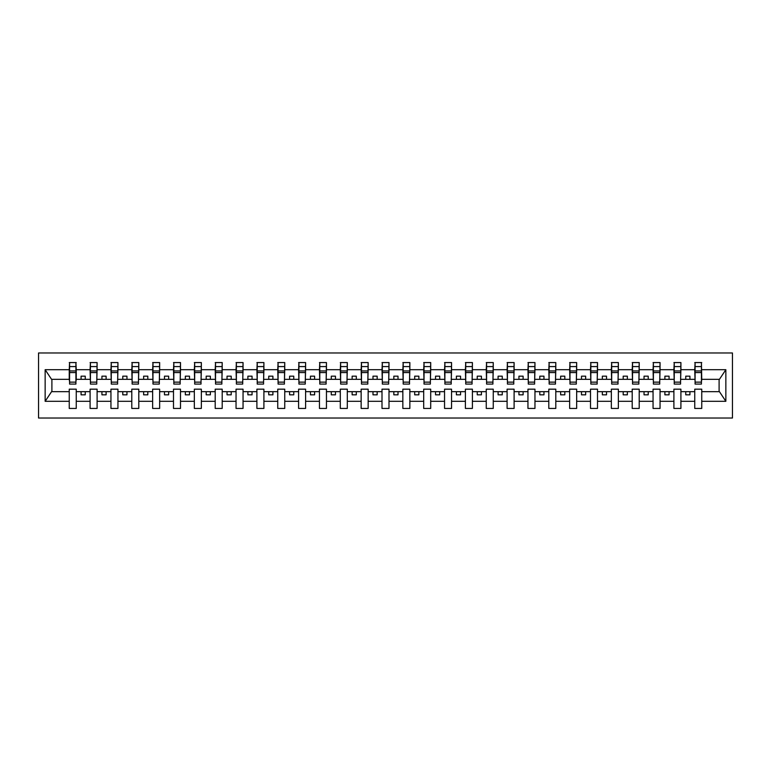 <?xml version="1.0" encoding="UTF-8"?>
<svg xmlns="http://www.w3.org/2000/svg" width="771" height="771" viewBox="0 0 771 771"><rect width="100%" height="100%" fill="white"/><g stroke="black" fill="none" stroke-linecap="round" stroke-linejoin="round"><path stroke-width="1.16" d="M38.55 418.027L732.45 418.027L732.45 352.973L38.55 352.973L38.55 418.027M701.427 381.828L701.755 379.332L719.439 379.332L725.848 369.695L725.848 401.305L701.755 401.305L701.755 389.172L694.748 389.172L694.748 391.668L680.909 391.668L680.909 389.172L673.902 389.172L673.902 391.668L660.053 391.668L660.053 389.172L653.056 389.172L653.056 391.668L639.207 391.668L639.207 389.172L632.201 389.172L632.201 391.668L618.361 391.668L618.361 389.172L611.355 389.172L611.355 391.668L597.506 391.668L597.506 389.172L590.499 389.172L590.499 391.668L576.66 391.668L576.66 389.172L569.653 389.172L569.653 391.668L555.804 391.668L555.804 389.172L548.798 389.172L548.798 391.668L534.958 391.668L534.958 389.172L527.952 389.172L527.952 391.668L514.103 391.668L514.103 389.172L507.096 389.172L507.096 391.668L493.257 391.668L493.257 389.172L486.25 389.172L486.25 391.668L472.401 391.668L472.401 389.172L465.395 389.172L465.395 391.668L451.555 391.668L451.555 389.172L444.549 389.172L444.549 391.668L430.7 391.668L430.7 389.172L423.693 389.172L423.693 391.668L409.854 391.668L409.854 389.172L402.848 389.172L402.848 391.668L388.998 391.668L388.998 389.172L382.002 389.172L382.002 391.668L368.152 391.668L368.152 389.172L361.146 389.172L361.146 391.668L347.307 391.668L347.307 389.172L340.3 389.172L340.3 391.668L326.451 391.668L326.451 389.172L319.445 389.172L319.445 391.668L305.605 391.668L305.605 389.172L298.599 389.172L298.599 391.668L284.75 391.668L284.75 389.172L277.743 389.172L277.743 391.668L263.904 391.668L263.904 389.172L256.897 389.172L256.897 391.668L243.048 391.668L243.048 389.172L236.042 389.172L236.042 391.668L222.202 391.668L222.202 389.172L215.196 389.172L215.196 391.668L201.347 391.668L201.347 389.172L194.34 389.172L194.34 391.668L180.501 391.668L180.501 389.172L173.494 389.172L173.494 391.668L159.645 391.668L159.645 389.172L152.639 389.172L152.639 391.668L138.799 391.668L138.799 389.172L131.793 389.172L131.793 391.668L117.944 391.668L117.944 389.172L110.947 389.172L110.947 391.668L97.098 391.668L97.098 389.172L90.091 389.172L90.091 391.668L76.252 391.668L76.252 389.172L69.245 389.172L69.245 391.668L51.561 391.668L45.152 401.305L45.152 369.695L51.561 379.332L69.245 379.332L69.245 369.695L45.152 369.695M701.755 401.305L701.755 408.437L694.748 408.437L694.748 391.668M694.748 401.305L680.909 401.305L680.909 408.437L673.902 408.437L673.902 391.668M680.909 401.305L680.909 391.668M673.902 401.305L660.053 401.305L660.053 408.437L653.056 408.437L653.056 391.668M660.053 401.305L660.053 391.668M653.056 401.305L639.207 401.305L639.207 408.437L632.201 408.437L632.201 391.668M639.207 401.305L639.207 391.668M632.201 401.305L618.361 401.305L618.361 408.437L611.355 408.437L611.355 391.668M618.361 401.305L618.361 391.668M611.355 401.305L597.506 401.305L597.506 408.437L590.499 408.437L590.499 391.668M597.506 401.305L597.506 391.668M590.499 401.305L576.66 401.305L576.66 408.437L569.653 408.437L569.653 391.668M576.66 401.305L576.66 391.668M569.653 401.305L555.804 401.305L555.804 408.437L548.798 408.437L548.798 391.668M555.804 401.305L555.804 391.668M548.798 401.305L534.958 401.305L534.958 408.437L527.952 408.437L527.952 391.668M534.958 401.305L534.958 391.668M527.952 401.305L514.103 401.305L514.103 408.437L507.096 408.437L507.096 391.668M514.103 401.305L514.103 391.668M507.096 401.305L493.257 401.305L493.257 408.437L486.25 408.437L486.25 391.668M493.257 401.305L493.257 391.668M486.25 401.305L472.401 401.305L472.401 408.437L465.395 408.437L465.395 391.668M472.401 401.305L472.401 391.668M465.395 401.305L451.555 401.305L451.555 408.437L444.549 408.437L444.549 391.668M451.555 401.305L451.555 391.668M444.549 401.305L430.7 401.305L430.7 408.437L423.693 408.437L423.693 391.668M430.7 401.305L430.7 391.668M423.693 401.305L409.854 401.305L409.854 408.437L402.848 408.437L402.848 391.668M409.854 401.305L409.854 391.668M402.848 401.305L388.998 401.305L388.998 408.437L382.002 408.437L382.002 391.668M388.998 401.305L388.998 391.668M382.002 401.305L368.152 401.305L368.152 408.437L361.146 408.437L361.146 391.668M368.152 401.305L368.152 391.668M361.146 401.305L347.307 401.305L347.307 408.437L340.3 408.437L340.3 391.668M347.307 401.305L347.307 391.668M340.3 401.305L326.451 401.305L326.451 408.437L319.445 408.437L319.445 391.668M326.451 401.305L326.451 391.668M319.445 401.305L305.605 401.305L305.605 408.437L298.599 408.437L298.599 391.668M305.605 401.305L305.605 391.668M298.599 401.305L284.75 401.305L284.75 408.437L277.743 408.437L277.743 391.668M284.75 401.305L284.75 391.668M277.743 401.305L263.904 401.305L263.904 408.437L256.897 408.437L256.897 391.668M263.904 401.305L263.904 391.668M256.897 401.305L243.048 401.305L243.048 408.437L236.042 408.437L236.042 391.668M243.048 401.305L243.048 391.668M236.042 401.305L222.202 401.305L222.202 408.437L215.196 408.437L215.196 391.668M222.202 401.305L222.202 391.668M215.196 401.305L201.347 401.305L201.347 408.437L194.34 408.437L194.34 391.668M201.347 401.305L201.347 391.668M194.34 401.305L180.501 401.305L180.501 408.437L173.494 408.437L173.494 391.668M180.501 401.305L180.501 391.668M173.494 401.305L159.645 401.305L159.645 408.437L152.639 408.437L152.639 391.668M159.645 401.305L159.645 391.668M152.639 401.305L138.799 401.305L138.799 408.437L131.793 408.437L131.793 391.668M138.799 401.305L138.799 391.668M131.793 401.305L117.944 401.305L117.944 408.437L110.947 408.437L110.947 391.668M117.944 401.305L117.944 391.668M110.947 401.305L97.098 401.305L97.098 408.437L90.091 408.437L90.091 391.668M97.098 401.305L97.098 391.668M695.085 382.137L701.427 382.137L701.427 384.083L695.085 384.083L695.085 362.563L694.748 369.695L680.909 369.695L680.571 381.828M695.085 381.828L694.748 369.695M674.24 382.137L680.571 382.137L680.571 384.083L674.24 384.083L674.24 362.563L673.902 369.695L660.053 369.695L659.725 381.828M674.24 381.828L673.902 369.695M653.384 382.137L659.725 382.137L659.725 384.083L653.384 384.083L653.384 362.563L653.056 369.695L639.207 369.695L638.87 381.828M653.384 381.828L653.056 369.695M632.538 382.137L638.87 382.137L638.87 384.083L632.538 384.083L632.538 362.563L632.201 369.695L618.361 369.695L618.024 381.828M632.538 381.828L632.201 369.695M611.682 382.137L618.024 382.137L618.024 384.083L611.682 384.083L611.682 362.563L611.355 369.695L597.506 369.695L597.168 381.828M611.682 381.828L611.355 369.695M590.837 382.137L597.168 382.137L597.168 384.083L590.837 384.083L590.837 362.563L590.499 369.695L576.66 369.695L576.322 381.828M590.837 381.828L590.499 369.695M569.981 382.137L576.322 382.137L576.322 384.083L569.981 384.083L569.981 362.563L569.653 369.695L555.804 369.695L555.477 381.828M569.981 381.828L569.653 369.695M549.135 382.137L555.477 382.137L555.477 384.083L549.135 384.083L549.135 362.563L548.798 369.695L534.958 369.695L534.621 381.828M549.135 381.828L548.798 369.695M528.28 382.137L534.621 382.137L534.621 384.083L528.28 384.083L528.28 362.563L527.952 369.695L514.103 369.695L513.775 381.828M528.28 381.828L527.952 369.695M507.434 382.137L513.775 382.137L513.775 384.083L507.434 384.083L507.434 362.563L507.096 369.695L493.257 369.695L492.92 381.828M507.434 381.828L507.096 369.695M486.578 382.137L492.92 382.137L492.92 384.083L486.578 384.083L486.578 362.563L486.25 369.695L472.401 369.695L472.074 381.828M486.578 381.828L486.25 369.695M465.732 382.137L472.074 382.137L472.074 384.083L465.732 384.083L465.732 362.563L465.395 369.695L451.555 369.695L451.218 381.828M465.732 381.828L465.395 369.695M444.886 382.137L451.218 382.137L451.218 384.083L444.886 384.083L444.886 362.563L444.549 369.695L430.7 369.695L430.372 381.828M444.886 381.828L444.549 369.695M424.031 382.137L430.372 382.137L430.372 384.083L424.031 384.083L424.031 362.563L423.693 369.695L409.854 369.695L409.517 381.828M424.031 381.828L423.693 369.695M403.185 382.137L409.517 382.137L409.517 384.083L403.185 384.083L403.185 362.563L402.848 369.695L388.998 369.695L388.671 381.828M403.185 381.828L402.848 369.695M382.329 382.137L388.671 382.137L388.671 384.083L382.329 384.083L382.329 362.563L382.002 369.695L368.152 369.695L367.815 381.828M382.329 381.828L382.002 369.695M361.483 382.137L367.815 382.137L367.815 384.083L361.483 384.083L361.483 362.563L361.146 369.695L347.307 369.695L346.969 381.828M361.483 381.828L361.146 369.695M340.628 382.137L346.969 382.137L346.969 384.083L340.628 384.083L340.628 362.563L340.3 369.695L326.451 369.695L326.114 381.828M340.628 381.828L340.3 369.695M319.782 382.137L326.114 382.137L326.114 384.083L319.782 384.083L319.782 362.563L319.445 369.695L305.605 369.695L305.268 381.828M319.782 381.828L319.445 369.695M298.926 382.137L305.268 382.137L305.268 384.083L298.926 384.083L298.926 362.563L298.599 369.695L284.75 369.695L284.422 381.828M298.926 381.828L298.599 369.695M278.08 382.137L284.422 382.137L284.422 384.083L278.08 384.083L278.08 362.563L277.743 369.695L263.904 369.695L263.566 381.828M278.08 381.828L277.743 369.695M257.225 382.137L263.566 382.137L263.566 384.083L257.225 384.083L257.225 362.563L256.897 369.695L243.048 369.695L242.72 381.828M257.225 381.828L256.897 369.695M236.379 382.137L242.72 382.137L242.72 384.083L236.379 384.083L236.379 362.563L236.042 369.695L222.202 369.695L221.865 381.828M236.379 381.828L236.042 369.695M215.523 382.137L221.865 382.137L221.865 384.083L215.523 384.083L215.523 362.563L215.196 369.695L201.347 369.695L201.019 381.828M215.523 381.828L215.196 369.695M194.678 382.137L201.019 382.137L201.019 384.083L194.678 384.083L194.678 362.563L194.34 369.695L180.501 369.695L180.163 381.828M194.678 381.828L194.34 369.695M173.832 382.137L180.163 382.137L180.163 384.083L173.832 384.083L173.832 362.563L173.494 369.695L159.645 369.695L159.318 381.828M173.832 381.828L173.494 369.695M152.976 382.137L159.318 382.137L159.318 384.083L152.976 384.083L152.976 362.563L152.639 369.695L138.799 369.695L138.462 381.828M152.976 381.828L152.639 369.695M132.13 382.137L138.462 382.137L138.462 384.083L132.13 384.083L132.13 362.563L131.793 369.695L117.944 369.695L117.616 381.828M132.13 381.828L131.793 369.695M111.275 382.137L117.616 382.137L117.616 384.083L111.275 384.083L111.275 362.563L110.947 369.695L97.098 369.695L96.761 381.828M111.275 381.828L110.947 369.695M90.429 382.137L96.761 382.137L96.761 384.083L90.429 384.083L90.429 362.563L90.091 369.695L76.252 369.695L75.915 362.563L75.915 384.083L69.573 384.083L69.573 372.576L75.915 372.576M90.429 381.828L90.091 369.695M90.091 401.305L76.252 401.305L76.252 408.437L69.245 408.437L69.245 391.668M76.252 401.305L76.252 391.668M69.573 372.576L69.573 362.563L69.245 369.695M69.245 379.332L69.573 381.828M701.755 379.332L701.427 362.563L701.427 382.137M673.902 362.563L680.909 362.563L680.909 369.695M653.056 362.563L660.053 362.563L660.053 369.695M632.201 362.563L639.207 362.563L639.207 369.695M611.355 362.563L618.361 362.563L618.361 369.695M590.499 362.563L597.506 362.563L597.506 369.695M569.653 362.563L576.66 362.563L576.66 369.695M548.798 362.563L555.804 362.563L555.804 369.695M527.952 362.563L534.958 362.563L534.958 369.695M507.096 362.563L514.103 362.563L514.103 369.695M486.25 362.563L493.257 362.563L493.257 369.695M465.395 362.563L472.401 362.563L472.401 369.695M444.549 362.563L451.555 362.563L451.555 369.695M423.693 362.563L430.7 362.563L430.7 369.695M402.848 362.563L409.854 362.563L409.854 369.695M382.002 362.563L388.998 362.563L388.998 369.695M361.146 362.563L368.152 362.563L368.152 369.695M340.3 362.563L347.307 362.563L347.307 369.695M319.445 362.563L326.451 362.563L326.451 369.695M298.599 362.563L305.605 362.563L305.605 369.695M277.743 362.563L284.75 362.563L284.75 369.695M256.897 362.563L263.904 362.563L263.904 369.695M236.042 362.563L243.048 362.563L243.048 369.695M215.196 362.563L222.202 362.563L222.202 369.695M194.34 362.563L201.347 362.563L201.347 369.695M173.494 362.563L180.501 362.563L180.501 369.695M152.639 362.563L159.645 362.563L159.645 369.695M131.793 362.563L138.799 362.563L138.799 369.695M110.947 362.563L117.944 362.563L117.944 369.695M90.091 362.563L97.098 362.563L97.098 369.695M725.848 369.695L701.755 369.695M69.245 401.305L45.152 401.305M69.245 362.563L76.252 362.563M694.748 362.563L701.755 362.563M694.748 379.332L689.92 379.332L689.92 376.161L685.747 376.161L685.747 379.332L689.92 379.332M685.747 379.332L680.909 379.332M685.747 391.668L685.747 394.839L689.92 394.839L689.92 391.668M673.902 379.332L669.064 379.332L669.064 376.161L664.891 376.161L664.891 379.332L669.064 379.332M664.891 379.332L660.053 379.332M664.891 391.668L664.891 394.839L669.064 394.839L669.064 391.668M653.056 379.332L648.218 379.332L648.218 376.161L644.045 376.161L644.045 379.332L648.218 379.332M644.045 379.332L639.207 379.332M644.045 391.668L644.045 394.839L648.218 394.839L648.218 391.668M632.201 379.332L627.363 379.332L627.363 376.161L623.19 376.161L623.19 379.332L627.363 379.332M623.19 379.332L618.361 379.332M623.19 391.668L623.19 394.839L627.363 394.839L627.363 391.668M611.355 379.332L606.517 379.332L606.517 376.161L602.344 376.161L602.344 379.332L606.517 379.332M602.344 379.332L597.506 379.332M602.344 391.668L602.344 394.839L606.517 394.839L606.517 391.668M590.499 379.332L585.661 379.332L585.661 376.161L581.498 376.161L581.498 379.332L585.661 379.332M581.498 379.332L576.66 379.332M581.498 391.668L581.498 394.839L585.661 394.839L585.661 391.668M569.653 379.332L564.815 379.332L564.815 376.161L560.642 376.161L560.642 379.332L564.815 379.332M560.642 379.332L555.804 379.332M560.642 391.668L560.642 394.839L564.815 394.839L564.815 391.668M548.798 379.332L543.96 379.332L543.96 376.161L539.796 376.161L539.796 379.332L543.96 379.332M539.796 379.332L534.958 379.332M539.796 391.668L539.796 394.839L543.96 394.839L543.96 391.668M527.952 379.332L523.114 379.332L523.114 376.161L518.941 376.161L518.941 379.332L523.114 379.332M518.941 379.332L514.103 379.332M518.941 391.668L518.941 394.839L523.114 394.839L523.114 391.668M507.096 379.332L502.258 379.332L502.258 376.161L498.095 376.161L498.095 379.332L502.258 379.332M498.095 379.332L493.257 379.332M498.095 391.668L498.095 394.839L502.258 394.839L502.258 391.668M486.25 379.332L481.412 379.332L481.412 376.161L477.239 376.161L477.239 379.332L481.412 379.332M477.239 379.332L472.401 379.332M477.239 391.668L477.239 394.839L481.412 394.839L481.412 391.668M465.395 379.332L460.557 379.332L460.557 376.161L456.393 376.161L456.393 379.332L460.557 379.332M456.393 379.332L451.555 379.332M456.393 391.668L456.393 394.839L460.557 394.839L460.557 391.668M444.549 379.332L439.711 379.332L439.711 376.161L435.538 376.161L435.538 379.332L439.711 379.332M435.538 379.332L430.7 379.332M435.538 391.668L435.538 394.839L439.711 394.839L439.711 391.668M423.693 379.332L418.865 379.332L418.865 376.161L414.692 376.161L414.692 379.332L418.865 379.332M414.692 379.332L409.854 379.332M414.692 391.668L414.692 394.839L418.865 394.839L418.865 391.668M402.848 379.332L398.009 379.332L398.009 376.161L393.836 376.161L393.836 379.332L398.009 379.332M393.836 379.332L388.998 379.332M393.836 391.668L393.836 394.839L398.009 394.839L398.009 391.668M382.002 379.332L377.164 379.332L377.164 376.161L372.991 376.161L372.991 379.332L377.164 379.332M372.991 379.332L368.152 379.332M372.991 391.668L372.991 394.839L377.164 394.839L377.164 391.668M361.146 379.332L356.308 379.332L356.308 376.161L352.135 376.161L352.135 379.332L356.308 379.332M352.135 379.332L347.307 379.332M352.135 391.668L352.135 394.839L356.308 394.839L356.308 391.668M340.3 379.332L335.462 379.332L335.462 376.161L331.289 376.161L331.289 379.332L335.462 379.332M331.289 379.332L326.451 379.332M331.289 391.668L331.289 394.839L335.462 394.839L335.462 391.668M319.445 379.332L314.607 379.332L314.607 376.161L310.443 376.161L310.443 379.332L314.607 379.332M310.443 379.332L305.605 379.332M310.443 391.668L310.443 394.839L314.607 394.839L314.607 391.668M298.599 379.332L293.761 379.332L293.761 376.161L289.588 376.161L289.588 379.332L293.761 379.332M289.588 379.332L284.75 379.332M289.588 391.668L289.588 394.839L293.761 394.839L293.761 391.668M277.743 379.332L272.905 379.332L272.905 376.161L268.742 376.161L268.742 379.332L272.905 379.332M268.742 379.332L263.904 379.332M268.742 391.668L268.742 394.839L272.905 394.839L272.905 391.668M256.897 379.332L252.059 379.332L252.059 376.161L247.886 376.161L247.886 379.332L252.059 379.332M247.886 379.332L243.048 379.332M247.886 391.668L247.886 394.839L252.059 394.839L252.059 391.668M236.042 379.332L231.204 379.332L231.204 376.161L227.04 376.161L227.04 379.332L231.204 379.332M227.04 379.332L222.202 379.332M227.04 391.668L227.04 394.839L231.204 394.839L231.204 391.668M215.196 379.332L210.358 379.332L210.358 376.161L206.185 376.161L206.185 379.332L210.358 379.332M206.185 379.332L201.347 379.332M206.185 391.668L206.185 394.839L210.358 394.839L210.358 391.668M194.34 379.332L189.502 379.332L189.502 376.161L185.339 376.161L185.339 379.332L189.502 379.332M185.339 379.332L180.501 379.332M185.339 391.668L185.339 394.839L189.502 394.839L189.502 391.668M173.494 379.332L168.656 379.332L168.656 376.161L164.483 376.161L164.483 379.332L168.656 379.332M164.483 379.332L159.645 379.332M164.483 391.668L164.483 394.839L168.656 394.839L168.656 391.668M152.639 379.332L147.81 379.332L147.81 376.161L143.637 376.161L143.637 379.332L147.81 379.332M143.637 379.332L138.799 379.332M143.637 391.668L143.637 394.839L147.81 394.839L147.81 391.668M131.793 379.332L126.955 379.332L126.955 376.161L122.782 376.161L122.782 379.332L126.955 379.332M122.782 379.332L117.944 379.332M122.782 391.668L122.782 394.839L126.955 394.839L126.955 391.668M110.947 379.332L106.109 379.332L106.109 376.161L101.936 376.161L101.936 379.332L106.109 379.332M101.936 379.332L97.098 379.332M101.936 391.668L101.936 394.839L106.109 394.839L106.109 391.668M90.091 379.332L85.253 379.332L85.253 376.161L81.08 376.161L81.08 379.332L85.253 379.332M81.08 379.332L76.252 379.332L76.252 369.695M81.08 391.668L81.08 394.839L85.253 394.839L85.253 391.668M76.252 379.332L75.915 381.828M725.848 401.305L719.439 391.668L701.755 391.668M51.898 379.332L51.898 391.668M719.102 391.668L719.102 379.332M69.573 370.947L75.915 370.947M97.098 362.563L96.761 382.137M90.429 372.576L96.761 372.576M90.429 370.947L96.761 370.947M117.944 362.563L117.616 382.137M111.275 372.576L117.616 372.576M111.275 370.947L117.616 370.947M138.799 362.563L138.462 382.137M132.13 372.576L138.462 372.576M132.13 370.947L138.462 370.947M159.645 362.563L159.318 382.137M152.976 372.576L159.318 372.576M152.976 370.947L159.318 370.947M180.501 362.563L180.163 382.137M173.832 372.576L180.163 372.576M173.832 370.947L180.163 370.947M201.347 362.563L201.019 382.137M194.678 372.576L201.019 372.576M194.678 370.947L201.019 370.947M222.202 362.563L221.865 382.137M215.523 372.576L221.865 372.576M215.523 370.947L221.865 370.947M243.048 362.563L242.72 382.137M236.379 372.576L242.72 372.576M236.379 370.947L242.72 370.947M263.904 362.563L263.566 382.137M257.225 372.576L263.566 372.576M257.225 370.947L263.566 370.947M284.75 362.563L284.422 382.137M278.08 372.576L284.422 372.576M278.08 370.947L284.422 370.947M305.605 362.563L305.268 382.137M298.926 372.576L305.268 372.576M298.926 370.947L305.268 370.947M326.451 362.563L326.114 382.137M319.782 372.576L326.114 372.576M319.782 370.947L326.114 370.947M347.307 362.563L346.969 382.137M340.628 372.576L346.969 372.576M340.628 370.947L346.969 370.947M368.152 362.563L367.815 382.137M361.483 372.576L367.815 372.576M361.483 370.947L367.815 370.947M388.998 362.563L388.671 382.137M382.329 372.576L388.671 372.576M382.329 370.947L388.671 370.947M409.854 362.563L409.517 382.137M403.185 372.576L409.517 372.576M403.185 370.947L409.517 370.947M430.7 362.563L430.372 382.137M424.031 372.576L430.372 372.576M424.031 370.947L430.372 370.947M451.555 362.563L451.218 382.137M444.886 372.576L451.218 372.576M444.886 370.947L451.218 370.947M472.401 362.563L472.074 382.137M465.732 372.576L472.074 372.576M465.732 370.947L472.074 370.947M493.257 362.563L492.92 382.137M486.578 372.576L492.92 372.576M486.578 370.947L492.92 370.947M514.103 362.563L513.775 382.137M507.434 372.576L513.775 372.576M507.434 370.947L513.775 370.947M534.958 362.563L534.621 382.137M528.28 372.576L534.621 372.576M528.28 370.947L534.621 370.947M555.804 362.563L555.477 382.137M549.135 372.576L555.477 372.576M549.135 370.947L555.477 370.947M576.66 362.563L576.322 382.137M569.981 372.576L576.322 372.576M569.981 370.947L576.322 370.947M597.506 362.563L597.168 382.137M590.837 372.576L597.168 372.576M590.837 370.947L597.168 370.947M618.361 362.563L618.024 382.137M611.682 372.576L618.024 372.576M611.682 370.947L618.024 370.947M639.207 362.563L638.87 382.137M632.538 372.576L638.87 372.576M632.538 370.947L638.87 370.947M660.053 362.563L659.725 382.137M653.384 372.576L659.725 372.576M653.384 370.947L659.725 370.947M680.909 362.563L680.571 382.137M674.24 372.576L680.571 372.576M674.24 370.947L680.571 370.947M695.085 372.576L701.427 372.576M695.085 370.947L701.427 370.947M69.573 382.137L75.915 382.137M69.573 366.572L75.915 366.572M90.429 366.572L96.761 366.572M111.275 366.572L117.616 366.572M132.13 366.572L138.462 366.572M152.976 366.572L159.318 366.572M173.832 366.572L180.163 366.572M194.678 366.572L201.019 366.572M215.523 366.572L221.865 366.572M236.379 366.572L242.72 366.572M257.225 366.572L263.566 366.572M278.08 366.572L284.422 366.572M298.926 366.572L305.268 366.572M319.782 366.572L326.114 366.572M340.628 366.572L346.969 366.572M361.483 366.572L367.815 366.572M382.329 366.572L388.671 366.572M403.185 366.572L409.517 366.572M424.031 366.572L430.372 366.572M444.886 366.572L451.218 366.572M465.732 366.572L472.074 366.572M486.578 366.572L492.92 366.572M507.434 366.572L513.775 366.572M528.28 366.572L534.621 366.572M549.135 366.572L555.477 366.572M569.981 366.572L576.322 366.572M590.837 366.572L597.168 366.572M611.682 366.572L618.024 366.572M632.538 366.572L638.87 366.572M653.384 366.572L659.725 366.572M674.24 366.572L680.571 366.572M695.085 366.572L701.427 366.572"/></g></svg>
